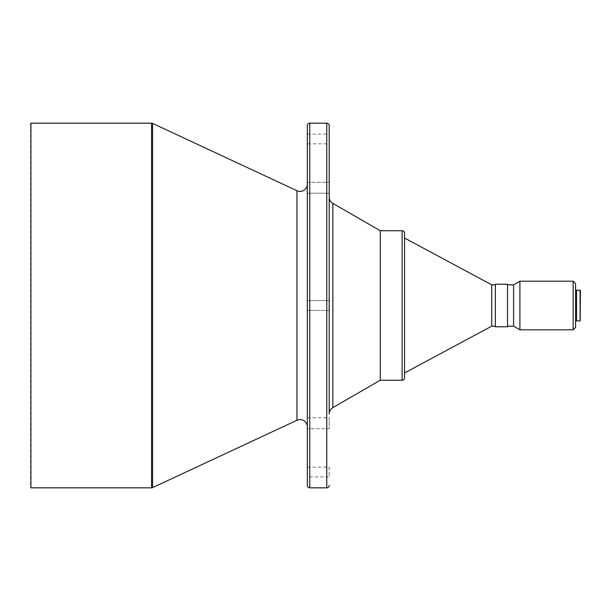 <?xml version="1.0" encoding="UTF-8"?>
<svg xmlns="http://www.w3.org/2000/svg" width="611" height="611" viewBox="0 0 611 611"><rect width="100%" height="100%" fill="white"/><g stroke="black" fill="none" stroke-linecap="round" stroke-linejoin="round"><path stroke-width="0.46" stroke-dasharray="3.06 2.29" d="M329.199 310.365L307.325 310.365L307.325 300.635L307.325 310.365L307.325 300.635L329.199 300.635L329.199 310.365L329.199 300.635L307.325 300.635L307.325 310.365L329.199 310.365L329.199 300.635M307.325 182.277L329.199 182.277L329.199 193.221L329.199 182.277L329.199 193.221L329.199 182.277L307.325 182.277L307.325 193.221L329.199 193.221L307.325 193.221L307.325 182.277M307.325 134.114L329.199 134.114L329.199 143.837L329.199 134.114L329.199 143.837L307.325 143.837L307.325 134.114L307.325 143.837M307.325 417.779L329.199 417.779L329.199 428.723L329.199 417.779L329.199 428.723L307.325 428.723L329.199 428.723L329.199 417.779L307.325 417.779L307.325 428.723L307.325 417.779M307.325 467.163L329.199 467.163L329.199 476.886L307.325 476.886L307.325 467.163L307.325 476.886M576.563 320.332L576.563 290.668L576.563 320.332M575.585 320.332L575.585 290.668L575.585 320.332M507.52 326.167L507.52 284.833L507.52 326.167M495.361 326.167L495.361 284.833L495.361 326.167M404.566 372.962L404.566 238.038L404.566 372.962M329.199 197.063L329.199 413.937L329.199 197.063M307.325 184.102L307.325 426.898L307.325 184.102M30.55 123.537L30.55 487.463M30.917 123.17L30.917 487.83M307.325 125.606L307.325 485.394M329.199 467.163L329.199 476.886M380.256 230.744L380.256 380.256M404.566 233.181L404.566 377.819M491.718 284.833L491.718 326.167M495.361 284.23L495.361 326.77M507.52 284.23L507.52 326.77M513.599 284.833L513.599 326.167M519.915 281.19L519.915 329.81M573.156 281.19L573.156 329.81M575.585 283.619L575.585 327.381M576.563 290.065L576.563 320.935M580.083 290.065L580.083 320.935M580.45 290.431L580.45 320.569M296.946 190.716L296.946 420.284M332.85 203.379L332.85 407.621M151.566 123.17L151.566 487.83M152.59 123.399L152.59 487.601M309.754 123.17L309.754 487.83M326.77 123.17L326.77 487.83M402.137 230.744L402.137 380.256"/><path stroke-width="0.92" d="M307.325 426.898A7.294 7.294 0 0 0 296.946 420.284L296.946 190.716A7.294 7.294 0 0 0 307.325 184.102M329.199 310.365L329.199 413.937A7.294 7.294 0 0 1 332.85 407.621L332.85 203.379L380.256 230.744L402.137 230.744A2.429 2.429 0 0 1 404.566 233.181L404.566 377.819A2.429 2.429 0 0 1 402.137 380.256L380.256 380.256L380.256 230.744M329.199 485.394A2.429 2.429 0 0 1 326.77 487.83L326.77 123.17A2.429 2.429 0 0 1 329.199 125.606L329.199 413.937M580.083 320.935L580.45 290.431L576.563 290.065L576.563 320.935L580.083 320.935L580.083 290.065M576.563 290.668L575.585 290.668M576.563 320.332L575.585 320.332M573.156 329.81L575.585 327.381L575.585 283.619L573.156 281.19L519.915 281.19L519.915 329.81L573.156 329.81L573.156 281.19M519.915 329.81L513.599 326.167L513.599 284.833L519.915 281.19M513.599 284.833L507.52 284.833M513.599 326.167L507.52 326.167M507.52 326.77L507.52 284.23L495.361 284.23L495.361 326.77L507.52 326.77M495.361 284.833L491.718 284.833L404.566 238.038M495.361 326.167L491.718 326.167L491.718 284.833M491.718 326.167L404.566 372.962M380.256 380.256L332.85 407.621M329.199 143.837L329.199 197.063A7.294 7.294 0 0 0 332.85 203.379M326.77 123.17L309.754 123.17A2.429 2.429 0 0 0 307.325 125.606L307.325 485.394A2.429 2.429 0 0 0 309.754 487.83L309.754 123.17M326.77 487.83L309.754 487.83M296.946 190.716L152.59 123.399A2.429 2.429 0 0 0 151.566 123.17L30.917 123.17L30.917 487.83L151.566 487.83L151.566 123.17M296.946 420.284L152.59 487.601A2.429 2.429 0 0 1 151.566 487.83M30.917 487.83L30.917 123.17M329.199 125.606L329.199 134.114M329.199 300.635L329.199 197.063M402.137 380.256L402.137 230.744M152.59 487.601L152.59 123.399"/></g></svg>
